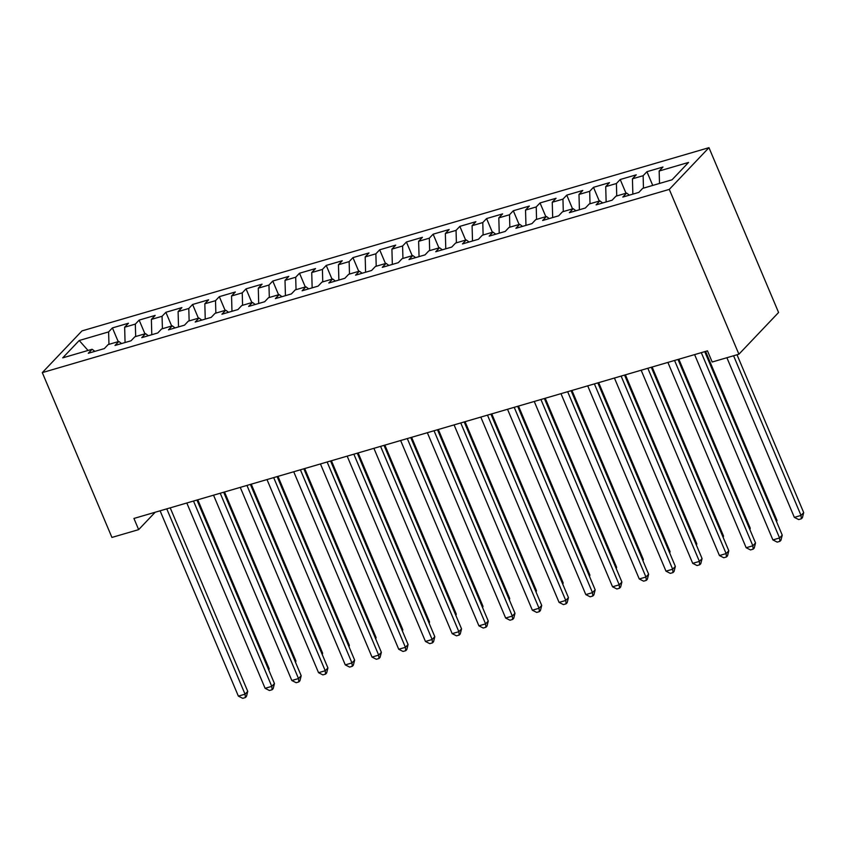 <?xml version="1.0" encoding="UTF-8"?>
<svg xmlns="http://www.w3.org/2000/svg" width="846" height="846" viewBox="0 0 846 846"><rect width="100%" height="100%" fill="white"/><g stroke="black" fill="none" stroke-linecap="round" stroke-linejoin="round"><path stroke-width="1.27" d="M708.969 147.669L81.977 330.902L42.3 372.621L669.292 189.388L708.969 147.669L778.584 312.491L738.907 354.21L669.292 189.388M88.037 350.456L79.217 340.504L62.699 357.869L92.098 349.271L88.291 353.279L104.333 348.594L108.14 344.586L118.821 341.467L115.014 345.464L131.056 340.779L134.863 336.771L145.554 333.652L141.747 337.66L157.779 332.964L161.586 328.967L172.277 325.837L168.47 329.845L184.502 325.16L188.309 321.152L199 318.033L195.193 322.03L211.236 317.345L215.043 313.348L225.734 310.218L221.927 314.226L237.959 309.541L241.766 305.533L252.457 302.413L248.65 306.411L264.682 301.726L268.489 297.729L279.18 294.598L275.373 298.606L291.405 293.922L295.212 289.914L305.903 286.794L302.096 290.791L318.138 286.107L321.945 282.109L332.637 278.979L328.83 282.987L344.861 278.292L348.668 274.294L359.36 271.175L355.553 275.172L371.584 270.487L375.391 266.479L386.083 263.36L382.276 267.368L398.307 262.672L402.114 258.675L412.806 255.545L408.999 259.553L425.041 254.868L428.848 250.86L439.539 247.741L435.732 251.738L451.764 247.053L455.571 243.056L466.262 239.926L462.455 243.934L478.487 239.249L482.294 235.241L492.985 232.121L489.178 236.119L505.221 231.434L509.028 227.437L519.708 224.306L515.901 228.314L531.944 223.63L535.751 219.622L546.442 216.502L542.635 220.499L558.667 215.815L562.474 211.817L573.165 208.687L569.358 212.695L585.39 208L589.197 204.002L599.888 200.883L596.081 204.88L612.123 200.195L615.93 196.187L626.611 193.068L622.804 197.076L638.846 192.38L642.653 188.383L672.052 179.786L688.559 162.421L659.161 171.019L662.968 167.011L646.936 171.706L643.129 175.704L632.438 178.823L636.245 174.826L620.213 179.511L616.406 183.519L605.715 186.638L609.522 182.63L593.49 187.326L589.683 191.323L578.992 194.453L582.799 190.445L566.757 195.13L562.95 199.138L552.258 202.257L556.065 198.26L540.034 202.945L536.227 206.942L525.535 210.072L529.342 206.064L513.311 210.749L509.504 214.757L498.812 217.877L502.619 213.879L486.587 218.564L482.78 222.561L472.089 225.692L475.896 221.684L459.854 226.368L456.047 230.376L445.356 233.496L449.163 229.499L433.131 234.183L429.324 238.181L418.633 241.311L422.44 237.303L406.408 241.998L402.601 245.996L391.91 249.115L395.717 245.118L379.674 249.803L375.867 253.811L365.186 256.93L368.993 252.933L352.951 257.618L349.144 261.615L338.453 264.745L342.26 260.737L326.228 265.422L322.421 269.43L311.73 272.549L315.537 268.552L299.505 273.237L295.698 277.234L285.007 280.364L288.814 276.356L272.772 281.041L268.965 285.049L258.284 288.169L262.091 284.171L246.049 288.856L242.242 292.853L231.55 295.984L235.357 291.976L219.326 296.66L215.519 300.668L204.827 303.788L208.634 299.791L192.602 304.475L188.795 308.473L178.104 311.603L181.911 307.595L165.869 312.29L162.062 316.288L151.371 319.407L155.178 315.41L139.146 320.095L135.339 324.103L124.648 327.222L128.455 323.225L112.423 327.91L118.218 341.636M79.217 340.504L108.616 331.907L112.423 327.91M738.907 354.21L712.184 362.014L707.468 350.847L133.932 518.45L138.649 529.628L155.188 512.242M124.648 327.222L125.071 342.524M135.339 324.103L135.677 336.539M92.098 349.271L94.9 351.344M151.371 319.407L151.794 334.72M162.062 316.288L162.411 328.724M118.821 341.467L121.623 343.529M178.104 311.603L178.517 326.905M188.795 308.473L189.134 320.92M145.554 333.652L148.357 335.725M204.827 303.788L205.25 319.101M215.519 300.668L215.857 313.105M172.277 325.837L175.08 327.91M231.55 295.984L231.973 311.286M242.242 292.853L242.58 305.3M199 318.033L201.803 320.105M258.284 288.169L258.696 303.481M268.965 285.049L269.314 297.485M225.734 310.218L228.526 312.29M285.007 280.364L285.43 295.666M295.698 277.234L296.037 289.67M252.457 302.413L255.259 304.486M311.73 272.549L312.153 287.852M322.421 269.43L322.76 281.866M279.18 294.598L281.982 296.671M338.453 264.745L338.876 280.047M349.144 261.615L349.493 274.051M305.903 286.794L308.705 288.867M365.186 256.93L365.599 272.232M375.867 253.811L376.216 266.247M332.637 278.979L335.428 281.052M391.91 249.115L392.333 264.428M402.601 245.996L402.939 258.432M359.36 271.175L362.162 273.237M418.633 241.311L419.056 256.613M429.324 238.181L429.662 250.628M386.083 263.36L388.885 265.433M445.356 233.496L445.779 248.809M456.047 230.376L456.396 242.813M412.806 255.545L415.608 257.618M472.089 225.692L472.502 240.994M482.78 222.561L483.119 235.008M439.539 247.741L442.331 249.813M498.812 217.877L499.235 233.189M509.504 214.757L509.842 227.193M466.262 239.926L469.065 241.998M525.535 210.072L525.958 225.374M536.227 206.942L536.565 219.378M492.985 232.121L495.788 234.194M552.258 202.257L552.681 217.559M562.95 199.138L563.299 211.574M519.708 224.306L522.511 226.379M578.992 194.453L579.404 209.755M589.683 191.323L590.022 203.759M546.442 216.502L549.244 218.575M605.715 186.638L606.138 201.94M616.406 183.519L616.745 195.955M573.165 208.687L575.967 210.76M632.438 178.823L632.861 194.136M643.129 175.704L643.468 188.14M599.888 200.883L602.69 202.945M659.161 171.019L659.51 183.455M626.611 193.068L629.413 195.14M42.3 372.621L111.926 537.432L138.649 529.628M108.616 331.907L108.954 344.343M646.936 171.706L652.742 185.433M620.213 179.511L626.008 193.248M593.49 187.326L599.285 201.052M566.757 195.13L572.562 208.867M540.034 202.945L545.839 216.671M513.311 210.749L519.106 224.486M486.587 218.564L492.383 232.29M459.854 226.368L465.66 240.105M433.131 234.183L438.937 247.92M406.408 241.998L412.203 255.725M379.674 249.803L385.48 263.54M352.951 257.618L358.757 271.344M326.228 265.422L332.023 279.159M299.505 273.237L305.3 286.963M272.772 281.041L278.577 294.778M246.049 288.856L251.854 302.582M219.326 296.66L225.121 310.397M192.602 304.475L198.398 318.212M165.869 312.29L171.675 326.017M139.146 320.095L144.952 333.832M701.292 352.645L779.568 537.971L772.895 539.928L694.608 354.601M704.739 351.64L782.254 535.148L779.568 537.971L779.906 541.345L777.231 542.127L772.895 539.928M782.254 535.148L780.974 540.213L779.906 541.345M726.894 357.721L794.341 517.371L801.014 515.415L803.7 512.602L737.025 354.76M803.7 512.602L802.42 517.667L801.352 518.788L801.014 515.415L733.577 355.764M801.352 518.788L798.677 519.571L794.341 517.371M674.558 360.459L752.845 545.776L746.161 547.732L667.885 362.416M678.006 359.455L755.531 542.963L752.845 545.776L753.183 549.149L750.508 549.932L746.161 547.732M755.531 542.963L754.251 548.028L753.183 549.149M647.835 368.274L726.122 553.591L719.438 555.547L641.152 370.22M651.283 367.259L728.797 550.767L726.122 553.591L726.45 556.964L723.785 557.747L719.438 555.547M728.797 550.767L727.528 555.833L726.45 556.964M776.321 521.104L776.977 520.417L705.575 351.397M776.977 520.417L776.617 521.813M749.588 528.909L750.243 528.221L678.852 359.201M750.243 528.221L749.894 529.628M621.112 376.079L699.399 561.406L692.715 563.351L614.429 378.035M624.56 375.074L702.074 558.582L699.399 561.406L699.727 564.768L697.051 565.551L692.715 563.351M702.074 558.582L700.805 563.648L699.727 564.768M594.389 383.894L672.665 569.21L665.982 571.166L587.706 385.839M597.836 382.878L675.351 566.397L672.665 569.21L673.004 572.583L670.328 573.366L665.982 571.166M675.351 566.397L674.072 571.452L673.004 572.583M722.865 536.724L723.52 536.036L652.129 367.016M723.52 536.036L723.171 537.443M696.142 544.528L696.797 543.841L625.406 374.831M696.797 543.841L696.438 545.247M567.655 391.698L645.942 577.025L639.259 578.971L560.983 393.654M571.103 390.693L648.628 574.201L645.942 577.025L646.281 580.398L643.605 581.17L639.259 578.971M648.628 574.201L647.349 579.267L646.281 580.398M669.419 552.343L670.074 551.655L598.672 382.635M670.074 551.655L669.715 553.062M540.932 399.513L619.219 584.829L612.536 586.786L534.249 401.459M544.38 398.508L621.895 582.016L619.219 584.829L619.547 588.203L616.882 588.985L612.536 586.786M621.895 582.016L620.626 587.071L619.547 588.203M642.685 560.158L643.341 559.46L571.949 390.45M643.341 559.46L642.992 560.866M514.209 407.317L592.496 592.644L585.813 594.59L507.526 409.274M517.657 406.313L595.172 589.821L592.496 592.644L592.824 596.018L590.148 596.8L585.813 594.59M595.172 589.821L593.892 594.886L592.824 596.018M615.962 567.962L616.618 567.275L545.226 398.255M616.618 567.275L616.269 568.681M487.486 415.132L565.763 600.448L559.079 602.405L480.803 417.089M490.934 414.128L568.449 597.636L565.763 600.448L566.101 603.822L563.425 604.604L559.079 602.405M568.449 597.636L567.169 602.701L566.101 603.822M589.239 575.777L589.895 575.079L518.503 406.069M589.895 575.079L589.535 576.486M460.753 422.937L539.039 608.263L532.356 610.22L454.08 424.893M464.2 421.932L541.715 605.44L539.039 608.263L539.378 611.637L536.702 612.419L532.356 610.22M541.715 605.44L540.446 610.505L539.378 611.637M562.516 583.581L563.172 582.894L491.769 413.874M563.172 582.894L562.812 584.3M434.03 430.751L512.316 616.078L505.633 618.024L427.346 432.708M437.477 429.747L514.992 613.255L512.316 616.078L512.644 619.441L509.979 620.224L505.633 618.024M514.992 613.255L513.723 618.32L512.644 619.441M535.782 591.396L536.438 590.709L465.046 421.689M536.438 590.709L536.089 592.105M407.307 438.566L485.583 623.883L478.91 625.839L400.623 440.512M410.754 437.551L488.269 621.07L485.583 623.883L485.921 627.256L483.246 628.039L478.91 625.839M488.269 621.07L486.989 626.125L485.921 627.256M509.059 599.201L509.715 598.513L438.323 429.493M509.715 598.513L509.366 599.92M380.584 446.371L458.86 631.698L452.176 633.643L373.9 448.327M384.021 445.366L461.546 628.874L458.86 631.698L459.198 635.06L456.523 635.843L452.176 633.643M461.546 628.874L460.266 633.94L459.198 635.06M482.336 607.016L482.992 606.328L411.6 437.308M482.992 606.328L482.632 607.735M353.85 454.186L432.137 639.502L425.453 641.458L347.167 456.131M357.298 453.17L434.812 636.689L432.137 639.502L432.465 642.875L429.8 643.658L425.453 641.458M434.812 636.689L433.543 641.744L432.465 642.875M455.603 614.82L456.269 614.133L384.867 445.123M456.269 614.133L455.909 615.539M327.127 461.99L405.414 647.317L398.73 649.263L320.444 463.946M330.575 460.985L408.089 644.493L405.414 647.317L405.742 650.69L403.066 651.462L398.73 649.263M408.089 644.493L406.82 649.559L405.742 650.69M428.88 622.635L429.535 621.947L358.144 452.927M429.535 621.947L429.186 623.354M300.404 469.805L378.68 655.121L372.007 657.078L293.721 471.751M303.851 468.8L381.366 652.308L378.68 655.121L379.019 658.495L376.343 659.277L372.007 657.078M381.366 652.308L380.087 657.363L379.019 658.495M402.157 630.45L402.812 629.752L331.421 460.742M402.812 629.752L402.463 631.158M273.681 477.609L351.957 662.936L345.274 664.882L266.998 479.566M277.118 476.605L354.643 660.113L351.957 662.936L352.296 666.31L349.62 667.092L345.274 664.882M354.643 660.113L353.364 665.178L352.296 666.31M375.434 638.254L376.089 637.567L304.687 468.547M376.089 637.567L375.73 638.973M246.947 485.424L325.234 670.741L318.551 672.697L240.264 487.381M250.395 484.42L327.91 667.928L325.234 670.741L325.562 674.114L322.897 674.897L318.551 672.697M327.91 667.928L326.641 672.993L325.562 674.114M348.7 646.069L349.356 645.371L277.964 476.361M349.356 645.371L349.007 646.778M220.224 493.229L298.511 678.555L291.828 680.512L213.541 495.185M223.672 492.224L301.187 675.732L298.511 678.555L298.839 681.929L296.163 682.711L291.828 680.512M301.187 675.732L299.918 680.797L298.839 681.929M321.977 653.873L322.633 653.186L251.241 484.166M322.633 653.186L322.284 654.593M193.501 501.044L271.778 686.37L265.105 688.316L186.818 503M196.949 500.039L274.464 683.547L271.778 686.37L272.116 689.733L269.44 690.516L265.105 688.316M274.464 683.547L273.184 688.612L272.116 689.733M295.254 661.688L295.91 661.001L224.518 491.981M295.91 661.001L295.55 662.397M166.768 508.858L245.054 694.175L238.371 696.131L160.095 510.804M170.215 507.843L247.741 691.362L245.054 694.175L245.393 697.548L242.717 698.331L238.371 696.131M247.741 691.362L246.461 696.417L245.393 697.548M268.531 669.493L269.187 668.805L197.784 499.785M269.187 668.805L268.827 670.212"/></g></svg>
